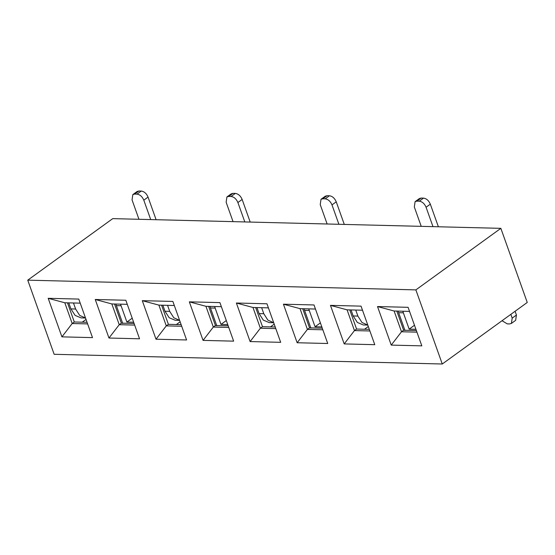 <?xml version="1.0" encoding="UTF-8"?>
<svg xmlns="http://www.w3.org/2000/svg" width="555" height="555" viewBox="0 0 555 555"><rect width="100%" height="100%" fill="white"/><g stroke="black" fill="none" stroke-linecap="round" stroke-linejoin="round"><path stroke-width="0.83" d="M203.061 340.388L189.331 301.844L219.912 302.607L233.641 341.152L203.061 340.388L213.321 327.055L215.444 325.514L208.631 306.367M228.757 327.436L213.321 327.055L205.933 306.298L189.331 301.844M415.875 289.883L27.75 280.164L54.147 354.291L442.266 364.004L415.875 289.883L500.853 228.341L112.734 218.628L27.75 280.164M61.924 336.857L48.195 298.312L78.775 299.076L92.505 337.62L61.924 336.857L72.185 323.523L64.796 302.766L48.195 298.312M108.967 338.03L95.245 299.485L125.825 300.255L139.548 338.8L108.967 338.03L119.235 324.696L111.839 303.946L95.245 299.485M156.01 339.209L142.288 300.664L172.869 301.427L186.591 339.972L156.01 339.209L166.278 325.875L158.89 305.118L142.288 300.664M250.104 341.561L236.381 303.016L266.962 303.786L280.684 342.331L250.104 341.561L260.364 328.227L252.976 307.477L236.381 303.016M297.147 342.74L283.425 304.195L314.005 304.959L327.727 343.503L297.147 342.74L307.414 329.406L300.019 308.649L283.425 304.195M344.197 343.92L330.468 305.375L361.048 306.138L374.771 344.683L344.197 343.92L354.458 330.586L347.069 309.829L330.468 305.375M391.24 345.099L377.518 306.554L408.091 307.317L421.821 345.862L391.24 345.099L401.501 331.765L394.112 311.008L377.518 306.554M221.362 306.686L205.933 306.298M228.181 325.834L215.444 325.514M500.853 228.341L527.25 302.461L442.266 364.004M252.976 307.477L268.412 307.858M275.8 328.615L260.364 328.227L262.494 326.694L255.675 307.539M300.019 308.649L315.455 309.038M322.844 329.795L307.414 329.406L309.537 327.866L302.718 308.719M347.069 309.829L362.498 310.217M369.894 330.967L354.458 330.586L356.581 329.046L349.761 309.898M394.112 311.008L409.548 311.397M416.937 332.147L401.501 331.765L403.631 330.225L396.811 311.077M275.231 327.013L262.494 326.694M322.275 328.185L309.537 327.866M369.318 329.365L356.581 329.046M416.361 330.544L403.631 330.225M158.89 305.118L174.319 305.507M181.707 326.264L166.278 325.875L168.401 324.335L161.581 305.188M111.839 303.946L127.275 304.327M134.664 325.084L119.235 324.696L121.358 323.163L114.538 304.008M64.796 302.766L80.232 303.155M87.621 323.905L72.185 323.523L74.308 321.983L67.495 302.836M181.138 324.654L168.401 324.335M134.095 323.475L121.358 323.163M87.045 322.302L74.308 321.983M274.212 324.155L270.438 326.888M368.305 326.513L364.531 329.247M180.125 321.803L176.344 324.536M86.032 319.444L82.258 322.184M510.843 314.345L512.189 318.126L516.434 315.046L515.089 311.265M415.917 329.288L409.16 329.122L403.353 312.812L398.643 312.694L404.983 330.482M321.831 326.93L315.067 326.763L309.26 310.46L304.556 310.342L310.89 328.13M227.737 324.578L220.973 324.411L215.167 308.101L210.463 307.983L216.797 325.771M133.644 322.226L126.887 322.053L121.08 305.75L116.377 305.632L122.71 323.419M138.951 219.28L132.048 199.883L132.832 194.59L134.636 194.077L138.889 190.996L141.241 191.052C144.224 191.475 146.492 193.494 148.053 197.101L143.807 200.182L150.71 219.579M68.764 302.863L70.915 308.899L75.619 309.017L73.468 302.981M156.108 219.711L148.053 197.101M233.044 221.632L226.135 202.242L226.919 196.949L228.729 196.428L232.975 193.348L235.327 193.411C238.31 193.834 240.586 195.846 242.147 199.46L237.894 202.533L244.804 221.931M162.858 305.222L165.001 311.258L169.705 311.369L167.561 305.34M250.194 222.062L242.147 199.46M327.131 223.991L320.228 204.594L321.012 199.3L322.816 198.78L327.068 195.707L329.42 195.762C332.403 196.186 334.672 198.204 336.24 201.812L331.987 204.892L338.897 224.282M256.944 307.574L259.095 313.61L263.798 313.728L261.648 307.692M344.287 224.421L336.24 201.812M421.224 226.343L414.314 206.953L415.105 201.652L416.909 201.139L421.162 198.059L423.514 198.121C426.497 198.544 428.765 200.556 430.326 204.164L426.08 207.244L432.983 226.641M351.037 309.926L353.181 315.962L357.892 316.079L355.741 310.044M438.381 226.773L430.326 204.164M237.894 202.533C236.333 198.926 234.064 196.907 231.081 196.484L228.729 196.428M143.807 200.182C142.246 196.574 139.971 194.555 136.988 194.132L134.636 194.077M331.987 204.892C330.426 201.278 328.151 199.266 325.175 198.843L322.816 198.78M426.08 207.244C424.519 203.636 422.244 201.618 419.261 201.194L416.909 201.139M502.039 320.721L507.242 323.877L509.594 323.933L511.398 323.419L512.189 318.126M516.434 315.046L515.65 320.339L511.398 323.419M414.481 325.258L409.16 329.122M402.861 311.223L403.353 312.812M398.157 311.105L398.643 312.694M320.395 322.906L315.067 326.763M308.767 308.871L309.26 310.46M304.064 308.753L304.556 310.342M226.301 320.554L220.973 324.411M214.681 306.52L215.167 308.101M209.97 306.402L210.463 307.983M132.215 318.195L126.887 322.053M120.588 304.161L121.08 305.75M115.884 304.043L116.377 305.632M132.832 194.59L137.078 191.517L138.889 190.996M85.525 318.015L81.12 317.904L75.112 315.4L70.915 308.899M85.519 318.008L79.691 315.406L75.619 309.017M226.919 196.949L231.171 193.868L232.975 193.348M169.705 311.369L173.777 317.758L179.612 320.367L175.207 320.263L169.199 317.758L165.001 311.258M321.012 199.3L325.258 196.22L327.068 195.707M273.705 322.726L269.3 322.615L263.292 320.11L259.095 313.61M273.698 322.719L267.871 320.117L263.798 313.728M415.105 201.652L419.351 198.579L421.162 198.059M357.892 316.079L361.957 322.469L367.792 325.077L363.386 324.973L357.378 322.469L353.181 315.962M141.241 191.052L136.988 194.132M235.327 193.411L231.081 196.484M329.42 195.762L325.175 198.843M423.514 198.121L419.261 201.194"/></g></svg>
